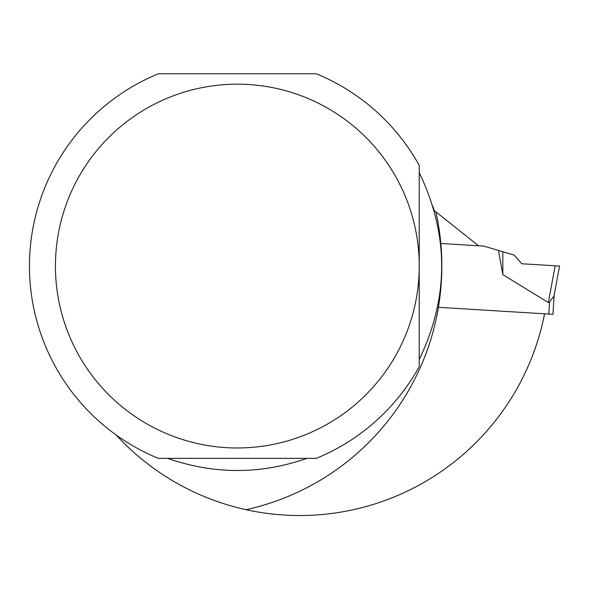 <?xml version="1.0" encoding="UTF-8"?>
<svg xmlns="http://www.w3.org/2000/svg" width="589" height="589" viewBox="0 0 589 589"><rect width="100%" height="100%" fill="white"/><g stroke="black" fill="none" stroke-linecap="round" stroke-linejoin="round"><path stroke-width="0.88" d="M502.837 274.643L502.815 251.739L514.131 255.089L521.802 263.762L559.55 266.073L555.162 265.801L548.352 302.532L502.837 274.643L498.441 250.443L483.827 246.114L440.815 243.485M478.54 245.79L435.875 211.849A249.456 249.456 0 0 1 246.04 509.691A249.456 249.456 0 0 0 544.545 313.804L552.953 314.32L554.109 295.42M158.345 73.78L316.322 73.78A207.88 207.88 0 0 1 419.228 165.428L419.228 266.073A181.898 181.898 0 0 1 146.381 423.601A181.898 181.898 0 0 1 146.381 108.545A181.898 181.898 0 0 1 419.228 266.073L419.228 366.711A207.88 207.88 0 0 1 316.322 458.36L158.345 458.36A207.88 207.88 0 0 1 158.345 73.78M167.718 458.36C214.131 474.55 260.537 474.55 306.943 458.36M419.228 172.606C449.157 234.915 449.157 297.224 419.228 359.533M435.875 211.849L434.13 210.464L432.937 206.4M116.07 434.918A249.456 249.456 0 0 0 246.04 509.691M438.407 307.311L544.545 313.804M548.352 302.532L549.544 301.943L548.352 302.532M502.815 251.739L498.441 250.443M559.55 266.073L553.991 296.053L549.544 301.943L548.808 314.062"/></g></svg>
